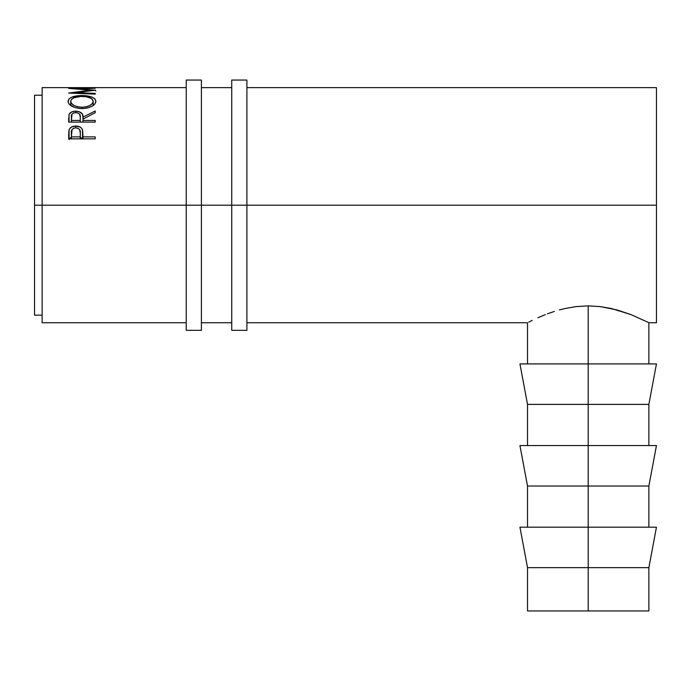 <?xml version="1.0" encoding="UTF-8"?>
<svg xmlns="http://www.w3.org/2000/svg" width="691" height="691" viewBox="0 0 691 691"><rect width="100%" height="100%" fill="white"/><g stroke="black" fill="none" stroke-linecap="round" stroke-linejoin="round"><path stroke-width="1.04" d="M186.233 330.333L186.233 205.192L42.134 205.192L42.134 87.636L42.134 205.192L34.55 205.192L34.55 95.22L34.55 205.192L186.233 205.192L186.233 80.052L186.233 205.192L201.401 205.192L201.401 80.052L201.401 205.192L186.233 205.192L186.233 330.333L201.401 330.333L201.401 205.192L246.903 205.192L246.903 80.052L246.903 205.192L231.735 205.192L231.735 330.333L246.903 330.333L246.903 205.192L656.45 205.192L656.45 87.636L246.903 87.636M201.401 330.333L201.401 205.192L231.735 205.192L231.735 330.333M231.735 80.052L231.735 205.192L231.735 80.052L246.903 80.052M246.903 330.333L246.903 205.192L656.45 205.192L656.45 87.636M656.45 527.19L648.866 567.657L527.518 567.657L588.196 567.657L588.196 486.023L527.518 486.023L588.196 486.023L588.196 404.382L527.518 404.382L588.196 404.382L588.196 305.88L600.177 306.588L611.613 308.566L631.021 314.612L647.657 322.127L631.021 314.612L616.925 309.896L600.177 306.588L588.196 305.88L588.196 363.915L656.45 363.915L588.196 363.915L588.196 404.382L648.866 404.382L588.196 404.382L588.196 445.557L656.45 445.557L588.196 445.557L588.196 486.023L648.866 486.023L588.196 486.023L588.196 527.19L656.45 527.19L588.196 527.19L588.196 610.948L527.518 610.948L648.866 610.948L648.866 567.657L588.196 567.657L588.196 610.948L648.866 610.948M95.22 138.839L68.677 138.839L68.815 131.264L69.437 129.044L71.519 127.023L75.803 126.038L80.165 127.066L81.685 128.388L82.704 130.772L82.972 136.887L95.22 136.887L95.22 138.839L95.22 136.887L82.972 136.887L82.972 138.839L82.54 130.038C81.581 127.42 79.335 126.082 75.803 126.038C72.339 126.09 70.102 127.369 69.074 129.873L68.677 138.839L95.22 138.839L95.22 136.887M186.233 87.636L42.134 87.636M92.499 87.653L82.289 87.653M79.569 87.653L71.398 87.653M95.22 88.033L68.677 88.379L90.461 90.176L68.677 93.043L95.22 94.14L95.22 93.38L76.079 92.62L76.079 93.337L76.079 92.62L95.22 90.227L76.122 88.543L95.22 90.227L76.079 92.62L95.22 93.38L95.22 94.14L68.677 93.043L90.461 90.176L68.677 88.379L95.22 88.033L76.122 88.906L95.22 88.258M95.22 122.1L68.677 122.1L69.04 114.49L71.432 112.054L75.198 111.191L79.033 111.614L82.264 113.911L82.972 117.124L95.22 110.975L95.22 112.763L82.972 119.102L82.972 120.433L95.22 120.433L95.22 122.1L95.22 120.433L82.972 120.433L82.972 122.1L82.972 117.124C83.317 113.574 80.916 111.596 75.777 111.182C72.235 111.251 69.99 112.357 69.04 114.49L68.677 122.1L95.22 122.1L95.22 120.433M68.064 102.069L68.962 98.986L71.976 97.094L80.553 95.565L87.282 95.911L91.817 97.06L94.892 98.917L95.902 101.318L94.926 103.926L91.92 106.302L87.42 108.003L83.447 108.556L79.344 108.452L74.282 107.321L69.065 104.03L68.064 102.069M528.736 322.127L532.251 320.374L528.736 322.127M537.874 317.756L545.303 314.638L537.874 317.756M547.419 313.826L554.346 311.416L547.419 313.826M559.365 309.922L564.72 308.583L559.365 309.922M576.139 306.597L564.72 308.583L576.139 306.597L588.196 305.88L576.139 306.597M42.134 322.749L42.134 205.192L42.134 322.749L186.233 322.749M656.45 322.749L656.45 205.192L656.45 322.749L648.866 322.749L647.657 322.127M34.55 315.165L34.55 205.192L34.55 315.165L42.134 315.165M69.074 139.591L69.074 129.873L69.074 139.591M69.454 138.839L71.398 137.172M75.803 127.818L75.803 126.038L75.803 127.818C79.275 128.388 80.778 130.167 80.311 133.164L80.311 138.839L80.311 133.164L80.251 138.839L80.251 136.887L71.398 136.887L71.398 138.839L71.398 136.887L80.251 136.887L80.311 133.164L79.612 129.58L78.04 128.284L75.811 127.818L73.635 128.276L72.071 129.519L71.398 136.887L71.398 133C70.94 130.081 72.408 128.362 75.811 127.818M80.311 137.224L82.091 138.839M82.54 138.839L82.54 130.038L82.54 138.839M68.677 138.839L68.677 134.607M71.519 137.112L69.437 138.874M82.186 138.995L80.165 137.146M68.677 87.714L95.22 87.714M90.461 90.176L90.461 90.754L90.461 90.176M95.22 93.38L95.22 94.14M69.04 122.1L69.04 114.49L69.04 122.1M75.777 112.633L75.777 111.182L75.777 112.633M82.972 117.124L82.972 119.102L95.22 112.763L95.22 110.975L82.972 117.124M95.22 110.975L95.22 112.763M68.677 122.1L68.677 118.429M75.768 112.633C79.266 113.108 80.769 114.611 80.286 117.142L80.286 122.1L80.286 117.142L80.251 122.1L80.251 120.433L71.398 120.433L71.398 122.1L71.398 120.433L80.251 120.433L80.286 117.142L79.586 114.119L78.031 113.022L75.768 112.633L73.574 113.03L72.037 114.101L71.398 120.433L71.398 117.064C70.897 114.576 72.356 113.099 75.768 112.633M81.944 95.548L81.944 96.429L81.944 95.548C73.332 95.66 68.685 97.621 67.994 101.422C68.85 105.637 73.54 108.029 82.065 108.591C90.581 107.96 95.194 105.533 95.902 101.318C95.09 97.578 90.435 95.652 81.944 95.548M82.056 107.252L82.056 108.591L82.056 107.252C75.12 106.777 71.337 104.807 70.724 101.361C71.277 98.243 75.017 96.593 81.935 96.429C88.914 96.585 92.663 98.226 93.181 101.361C92.646 104.782 88.932 106.751 82.056 107.252L86.401 106.785L90.003 105.403L92.404 103.477L93.181 101.361L93.181 105.524L93.138 100.843L91.385 98.502L86.332 96.757L80.812 96.446L73.911 97.776L71.553 99.374L70.767 100.843L70.724 105.524L70.724 101.361L71.579 103.495L73.997 105.429L77.668 106.785L82.056 107.252M95.22 90.003L95.902 91.065M519.934 363.915L588.196 363.915L519.934 363.915L527.518 404.382L527.518 445.557M519.934 445.557L588.196 445.557L519.934 445.557L527.518 486.023L527.518 527.19M519.934 527.19L588.196 527.19L519.934 527.19L527.518 567.657L527.518 610.948M186.233 80.052L201.401 80.052M648.866 527.19L648.866 486.023L656.45 445.557M648.866 445.557L648.866 404.382L656.45 363.915M34.55 95.22L42.134 95.22M231.735 87.636L201.401 87.636M648.866 363.915L648.866 322.749M527.518 363.915L527.518 322.749L246.903 322.749M201.401 322.749L231.735 322.749M80.311 133.147L80.311 138.839M80.286 117.133L80.286 122.1"/></g></svg>
